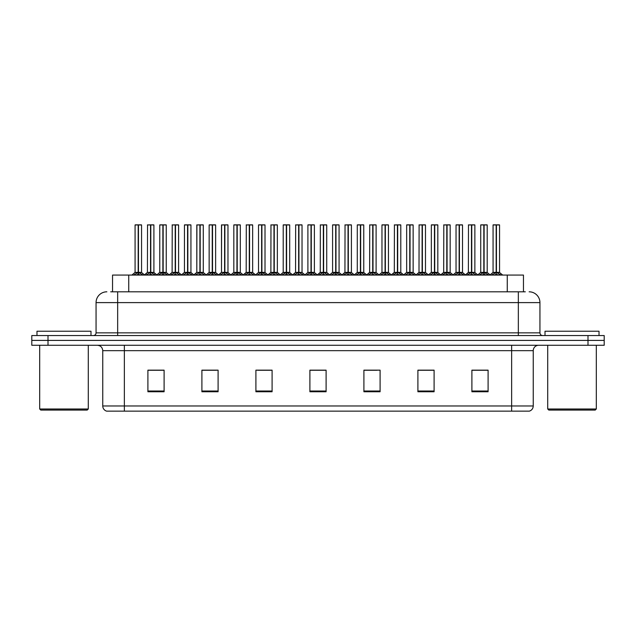 <?xml version="1.0" encoding="UTF-8"?>
<svg xmlns="http://www.w3.org/2000/svg" width="636" height="636" viewBox="0 0 636 636"><rect width="100%" height="100%" fill="white"/><g stroke="black" fill="none" stroke-linecap="round" stroke-linejoin="round"><path stroke-width="0.95" d="M112.54 291.813L112.54 275.07L523.46 275.07L523.46 291.813M533.246 405.967C533.095 408.55 531.799 410.284 529.359 411.15L511.646 411.15L511.646 405.967L533.246 405.967L533.246 350.667A5.398 5.398 0 0 1 538.644 345.269M511.646 411.15L106.641 411.15A5.398 5.398 0 0 1 102.754 405.967L102.754 350.667C102.436 347.391 100.639 345.587 97.356 345.269M48.002 335.554L604.2 335.554L604.2 340.411L31.8 340.411L31.8 345.269L48.002 345.269L48.002 340.411L31.8 340.411L31.8 335.554L48.002 335.554L48.002 340.411L604.2 340.411L604.2 345.269L48.002 345.269M488.098 391.76L488.098 370.16L471.896 370.16L471.896 391.76L488.098 391.76M434.102 391.76L434.102 370.16L417.9 370.16L417.9 391.76L434.102 391.76M380.097 391.76L380.097 370.16L363.903 370.16L363.903 391.76L380.097 391.76M164.104 391.76L164.104 370.16L147.902 370.16L147.902 391.76L164.104 391.76M218.1 391.76L218.1 370.16L201.898 370.16L201.898 391.76L218.1 391.76M272.097 391.76L272.097 370.16L255.903 370.16L255.903 391.76L272.097 391.76M326.101 391.76L326.101 370.16L309.899 370.16L309.899 391.76L326.101 391.76M501.589 411.15L134.411 411.15M430.532 370.271L426.295 370.271M418.194 370.271L434.102 370.271M471.896 370.271L488.011 370.271M479.91 370.271L475.672 370.271M270.062 370.271L265.816 370.271M257.715 370.271L272.097 370.271M201.898 370.271L216.439 370.271M208.338 370.271L204.092 370.16M158.96 370.271L154.715 370.16M363.903 370.271L376.917 370.271M368.816 370.271L364.571 370.271M319.439 370.271L315.194 370.271M326.101 370.271L309.899 370.271M164.104 370.271L147.902 370.271M110.942 291.813L525.304 291.813M110.696 291.813L117.66 291.813L117.66 302.609L96.06 302.609L96.06 332.851A2.703 2.703 0 0 1 93.357 335.554M106.864 291.813A10.796 10.796 0 0 0 96.06 302.609M529.136 291.813A10.796 10.796 0 0 1 539.94 302.609L539.94 332.851C540.083 334.472 540.982 335.379 542.643 335.554M146.081 275.07L150.525 272.415L150.525 274.299L150.525 272.415M150.804 224.961L153.904 224.961L150.804 224.961L150.804 272.415L155.248 275.07M150.525 224.961L147.425 224.961L150.525 224.85L150.525 272.375L147.425 272.375L150.525 272.367M153.801 224.85L151.742 224.85L153.904 224.961L153.904 272.367L150.804 272.375L153.999 272.582L151.161 272.582M150.525 224.85L151.742 224.85M147.536 224.85L147.425 272.375L144.253 275.07M150.804 224.85L150.804 272.367M150.804 272.415L150.708 271.834M152.696 275.07L150.804 274.299M150.525 274.299L148.633 275.07M150.621 224.85L150.621 271.834M133.743 275.07L138.179 272.415L138.179 274.299L138.179 272.415M138.465 224.961L141.558 224.961L138.465 224.961L138.465 272.415L142.901 275.07M138.179 224.961L135.078 224.961L138.187 224.85L138.179 272.375L135.078 272.375L138.179 272.367M141.454 224.85L135.19 224.85M141.558 224.961L141.558 272.367L138.322 272.367L138.465 271.834L138.465 272.367L141.661 272.582L138.815 272.582M135.078 224.961L135.078 272.375L131.914 275.07M138.457 224.85L138.37 271.834M138.322 272.367L138.465 274.299L138.465 272.415M140.349 275.07L138.465 274.299M138.179 274.299L136.287 275.07M138.187 224.85L138.274 271.834M138.274 224.85L137.241 224.85M87.204 410.069L40.768 410.069L39.686 408.988L88.285 408.988L87.204 410.069M39.686 345.269L39.686 408.988M88.285 345.269L88.285 408.988M90.988 335.554L90.988 331.229L36.983 331.229L36.983 335.554M595.232 410.069L548.796 410.069L547.715 408.988L596.314 408.988L595.232 410.069M547.715 345.269L547.715 408.988M596.314 345.269L596.314 408.988M599.017 335.554L599.017 331.229L545.012 331.229L545.012 335.554M170.774 275.07L175.21 272.415L175.21 274.299L175.21 272.415M175.496 224.961L178.597 224.961L175.496 224.961L175.496 272.415L179.932 275.07M175.21 224.961L172.118 224.961L175.218 224.85L175.21 272.375L172.118 272.375L175.21 272.367M178.485 224.85L176.434 224.85L178.597 224.961L178.597 272.367L175.496 272.375L178.692 272.582L175.854 272.582M175.218 224.85L176.434 224.85M172.221 224.85L172.118 272.375L168.945 275.07M175.488 224.85L175.496 272.367M175.496 272.415L175.401 271.834M177.388 275.07L175.496 274.299M175.21 274.299L173.326 275.07M175.305 224.85L175.305 271.834M195.459 275.07L199.903 272.415L199.903 274.299L199.903 272.415M200.181 224.961L203.281 224.961L200.181 224.961L200.181 272.415L204.625 275.07M199.903 224.961L196.802 224.961L199.903 224.85L199.903 272.375L196.802 272.375L199.903 272.367M203.178 224.85L201.119 224.85L203.281 224.961L203.281 272.367L200.181 272.375L203.385 272.582L200.539 272.582M199.903 224.85L201.119 224.85M196.802 224.961L196.802 272.375L196.914 224.85M200.181 224.85L200.181 272.367M200.181 272.415L200.086 271.834M202.073 275.07L200.181 274.299M199.903 274.299L198.011 275.07M199.998 224.85L199.998 271.834M220.151 275.07L224.588 272.415L224.588 274.299L224.588 272.415M224.874 224.961L227.974 224.961L224.874 224.961L224.874 272.415L229.31 275.07M224.588 224.961L221.495 224.961L224.595 224.85L224.588 272.375L221.495 272.375L224.588 272.367M227.863 224.85L225.812 224.85L227.974 224.961L227.974 272.367L224.874 272.375L227.974 272.367L227.974 224.961M224.595 224.85L225.812 224.85M221.495 224.961L221.495 272.375L221.598 224.85M224.866 224.85L224.874 272.367M224.874 272.415L224.778 271.834M226.766 275.07L224.874 274.299M224.588 274.299L222.703 275.07M224.683 224.85L224.683 271.834M244.844 275.07L249.28 272.415L249.28 274.299L249.28 272.415M249.558 224.961L252.659 224.961L249.558 224.961L249.558 272.415L254.003 275.07M249.28 224.961L246.18 224.961L249.28 224.85L249.28 272.375L246.18 272.375L249.28 272.367M252.556 224.85L250.497 224.85L252.659 224.961L252.659 272.367L249.558 272.375L252.762 272.582L249.916 272.582M249.28 224.85L250.497 224.85M246.291 224.85L246.18 272.375L243.008 275.07M249.558 224.85L249.558 272.367M249.558 272.415L249.471 271.834M251.451 275.07L249.558 274.299M249.28 274.299L247.388 275.07M249.376 224.85L249.376 271.834M158.428 275.07L162.872 272.415L162.872 274.299L162.872 272.415M163.15 224.961L166.25 224.961L163.15 224.961L163.15 272.415L167.586 275.07M162.872 224.961L159.771 224.961L162.872 224.85L162.872 272.375L159.771 272.375L162.872 272.367M166.139 224.85L159.875 224.85M166.25 224.961L166.25 272.367L163.007 272.367L163.15 271.834L163.15 272.367L166.346 272.582L163.508 272.582M159.771 224.961L159.771 272.375L156.838 274.879L153.999 272.582L157.076 275.07M163.142 224.85L163.054 271.834M163.007 272.367L163.15 274.299L163.15 272.415M165.042 275.07L163.15 274.299M162.872 274.299L160.98 275.07M162.872 224.85L162.959 271.834M162.959 224.85L161.926 224.85M183.12 275.07L187.556 272.415L187.556 274.299L187.556 272.415M187.843 224.961L190.935 224.961L187.843 224.961L187.843 272.415L192.279 275.07M187.556 224.961L184.456 224.961L187.564 224.85L187.556 272.375L184.456 272.375L187.556 272.367M190.832 224.85L184.567 224.85M190.935 224.961L190.935 272.367L187.7 272.367L187.843 271.834L187.843 272.367L191.039 272.582L188.192 272.582M184.456 224.961L184.456 272.375L181.522 274.879L178.692 272.582L181.761 275.07M187.835 224.85L187.747 271.834M187.7 272.367L187.843 274.299L187.843 272.415M189.727 275.07L187.843 274.299M187.556 274.299L185.664 275.07M187.564 224.85L187.652 271.834M187.652 224.85L186.618 224.85M207.805 275.07L212.249 272.415L212.249 274.299L212.249 272.415M212.527 224.961L215.628 224.961L212.527 224.961L212.527 272.415L216.963 275.07M212.249 224.961L209.149 224.961L212.249 224.85L212.249 272.375L209.149 272.375L212.249 272.367M215.517 224.85L209.252 224.85M215.628 224.961L215.628 272.367L212.384 272.367L212.527 271.834L212.527 272.367L215.723 272.582L212.885 272.582M209.149 224.961L209.149 272.375L206.215 274.879L203.385 272.582L206.454 275.07M212.527 224.85L212.432 271.834M212.384 272.367L212.527 274.299L212.527 272.415M214.419 275.07L212.527 274.299M212.249 274.299L210.357 275.07M212.249 224.85L212.337 271.834M212.337 224.85L211.303 224.85M232.498 275.07L236.934 272.415L236.934 274.299L236.934 272.415M237.22 224.961L240.313 224.961L237.22 224.961L237.22 272.415L241.656 275.07M236.934 224.961L233.833 224.961L236.942 224.85L236.934 272.375L233.833 272.375L236.934 272.367M240.209 224.85L233.945 224.85M240.313 224.961L240.313 272.367L237.077 272.367L237.22 271.834L237.22 272.367L240.416 272.582L237.57 272.582M233.833 224.961L233.833 272.375L230.9 274.879L228.07 272.582L225.231 272.582M237.212 224.85L237.125 271.834M237.077 272.367L237.22 274.299L237.22 272.415M239.104 275.07L237.22 274.299M236.934 274.299L235.042 275.07M236.942 224.85L237.029 271.834M237.029 224.85L235.996 224.85M269.529 275.07L273.965 272.415L273.965 274.299L273.965 272.415M274.251 224.961L277.352 224.961L274.251 224.961L274.251 272.415L278.687 275.07M273.965 224.961L270.872 224.961L273.973 224.85L273.965 272.375L270.872 272.375L273.965 272.367M277.24 224.85L275.189 224.85L277.352 224.961L277.352 272.367L274.251 272.375L277.352 272.367L277.352 224.961M273.973 224.85L275.189 224.85M270.976 224.85L270.872 272.375L267.7 275.07M274.243 224.85L274.251 272.367M274.251 272.415L274.156 271.834M276.143 275.07L274.251 274.299M273.965 274.299L272.081 275.07M274.06 224.85L274.06 271.834M294.222 275.07L298.658 272.415L298.658 274.299L298.658 272.415M298.936 224.961L302.036 224.961L298.936 224.961L298.936 272.415L303.38 275.07M298.658 224.961L295.557 224.961L298.658 224.85L298.658 272.375L295.557 272.375L298.658 272.367M301.933 224.85L299.874 224.85L302.036 224.961L302.036 272.367L298.936 272.375L302.14 272.582L299.294 272.582M298.658 224.85L299.874 224.85M295.668 224.85L295.557 272.375L292.385 275.07M298.936 224.85L298.936 272.367M298.936 272.415L298.848 271.834M300.828 275.07L298.936 274.299M298.658 274.299L296.766 275.07M298.753 224.85L298.753 271.834M318.906 275.07L323.342 272.415L323.342 274.299L323.342 272.415M323.629 224.961L326.729 224.961L323.629 224.961L323.629 272.415L328.065 275.07M323.342 224.961L320.25 224.961L323.35 224.85L323.342 272.375L320.25 272.375L323.342 272.367M326.618 224.85L324.567 224.85L326.729 224.961L326.729 272.367L323.629 272.367L323.533 271.834L323.621 224.85M323.35 224.85L324.567 224.85M320.353 224.85L320.25 272.375L317.078 275.07M323.629 272.415L323.533 271.834M325.521 275.07L323.629 274.299M323.342 274.299L321.458 275.07M323.438 224.85L323.438 271.834M343.599 275.07L348.035 272.415L348.035 274.299L348.035 272.415M348.313 224.961L351.414 224.961L348.313 224.961L348.313 272.415L352.757 275.07M348.035 224.961L344.935 224.961L348.035 224.85L348.035 272.375L344.935 272.375L348.035 272.367M351.31 224.85L349.251 224.85L351.414 224.961L351.414 272.367L348.313 272.375L351.517 272.582L348.671 272.582M348.035 224.85L349.251 224.85M345.046 224.85L344.935 272.375L341.763 275.07M348.313 224.85L348.313 272.367M348.313 272.415L348.226 271.834M350.205 275.07L348.313 274.299M348.035 274.299L346.143 275.07M348.13 224.85L348.13 271.834M257.183 275.07L261.627 272.415L261.627 274.299L261.627 272.415M261.905 224.961L265.005 224.961L261.905 224.961L261.905 272.415L266.341 275.07M261.627 224.961L258.526 224.961L261.627 224.85L261.627 272.375L258.526 272.375L261.627 272.367M264.894 224.85L258.629 224.85M265.005 224.961L265.005 272.367L261.762 272.367L261.905 271.834L261.905 272.367L265.101 272.582L262.263 272.582M258.526 224.961L258.526 272.375L255.593 274.879L252.762 272.582L255.831 275.07M261.905 224.85L261.809 271.834M261.762 272.367L261.905 274.299L261.905 272.415M263.797 275.07L261.905 274.299M261.627 274.299L259.734 275.07M261.627 224.85L261.714 271.834M261.714 224.85L260.68 224.85M281.875 275.07L286.311 272.415L286.311 274.299L286.311 272.415M286.598 224.961L289.69 224.961L286.598 224.961L286.598 272.415L291.034 275.07M286.311 224.961L283.211 224.961L286.319 224.85L286.311 272.375L283.211 272.375L286.311 272.367M289.587 224.85L283.322 224.85M289.69 224.961L289.69 272.367L286.454 272.367L286.598 271.834L286.598 272.367L289.793 272.582L286.947 272.582M283.211 224.961L283.211 272.375L280.277 274.879L277.447 272.582L274.609 272.582M286.59 224.85L286.502 271.834M286.454 272.367L286.598 274.299L286.598 272.415M288.482 275.07L286.598 274.299M286.311 274.299L284.419 275.07M286.319 224.85L286.407 271.834M286.407 224.85L285.373 224.85M306.56 275.07L311.004 272.415L311.004 274.299L311.004 272.415M311.282 224.961L314.383 224.961L311.282 224.961L311.282 272.415L315.718 275.07M311.004 224.961L307.904 224.961L311.004 224.85L311.004 272.375L307.904 272.375L311.004 272.367M314.271 224.85L308.007 224.85M314.383 224.961L314.383 272.367L311.139 272.367L311.282 271.834L311.282 272.367L314.478 272.582L311.64 272.582M307.904 224.961L307.904 272.375L304.97 274.879L302.14 272.582L305.208 275.07M311.282 224.85L311.187 271.834M311.139 272.367L311.282 274.299L311.282 272.415M313.174 275.07L311.282 274.299M311.004 274.299L309.112 275.07M311.004 224.85L311.091 271.834M311.091 224.85L310.066 224.85M331.253 275.07L335.689 272.415L335.689 274.299L335.689 272.415M335.975 224.961L339.067 224.961L335.975 224.961L335.975 272.415L340.411 275.07M335.689 224.961L332.588 224.961L335.697 224.85L335.689 272.375L332.596 272.375L335.689 272.367M338.964 224.85L332.7 224.85M339.067 224.961L339.067 272.367L335.832 272.367L335.975 271.834L335.975 272.367L339.171 272.582L336.325 272.582M332.588 224.961L332.596 272.375L329.655 274.879L326.825 272.582L323.986 272.582M335.967 224.85L335.88 271.834M335.832 272.367L335.975 274.299L335.975 272.415M337.859 275.07L335.975 274.299M335.689 274.299L333.797 275.07M335.697 224.85L335.784 271.834M335.784 224.85L334.751 224.85M368.284 275.07L372.72 272.415L372.72 274.299L372.72 272.415M373.006 224.961L376.107 224.961L373.006 224.961L373.006 272.415L377.442 275.07M372.72 224.961L369.627 224.961L372.728 224.85L372.72 272.375L369.627 272.375L372.72 272.367M375.995 224.85L373.944 224.85L376.107 224.961L376.107 272.367L373.006 272.375L376.202 272.582L373.364 272.582M372.728 224.85L373.944 224.85M369.731 224.85L369.627 272.375L366.455 275.07M372.998 224.85L373.006 272.367M373.006 272.415L372.911 271.834M374.898 275.07L373.006 274.299M372.72 274.299L370.836 275.07M372.815 224.85L372.815 271.834M392.976 275.07L397.413 272.415L397.413 274.299L397.413 272.415M397.691 224.961L400.791 224.961L397.691 224.961L397.691 272.415L402.135 275.07M397.413 224.961L394.312 224.961L397.413 224.85L397.413 272.375L394.312 272.375L397.413 272.367M400.688 224.85L398.629 224.85L400.791 224.961L400.791 272.367L397.691 272.375L400.895 272.582L398.049 272.582M397.413 224.85L398.629 224.85M394.423 224.85L394.312 272.375L391.14 275.07M397.691 224.85L397.691 272.367M397.691 272.415L397.603 271.834M399.583 275.07L397.691 274.299M397.413 274.299L395.52 275.07M397.508 224.85L397.508 271.834M417.661 275.07L422.097 272.415L422.097 274.299L422.097 272.415M422.383 224.961L425.484 224.961L422.383 224.961L422.383 272.415L426.82 275.07M422.097 224.961L419.005 224.961L422.105 224.85L422.097 272.375L419.005 272.375L422.097 272.367M425.373 224.85L423.322 224.85L425.484 224.961L425.484 272.367L422.383 272.375L425.579 272.582L422.741 272.582M422.105 224.85L423.322 224.85M419.108 224.85L419.005 272.375L415.833 275.07M422.376 224.85L422.383 272.367M422.383 272.415L422.288 271.834M424.276 275.07L422.383 274.299M422.097 274.299L420.213 275.07M422.193 224.85L422.193 271.834M442.354 275.07L446.79 272.415L446.79 274.299L446.79 272.415M447.068 224.961L450.169 224.961L447.068 224.961L447.068 272.415L451.512 275.07M446.79 224.961L443.69 224.961L446.79 224.85L446.79 272.375L443.69 272.375L446.79 272.367M450.065 224.85L448.014 224.85L450.169 224.961L450.169 272.367L447.068 272.375L450.272 272.582L447.426 272.582M446.79 224.85L448.014 224.85M443.801 224.85L443.69 272.375L440.517 275.07M447.068 224.85L447.068 272.367M447.068 272.415L446.981 271.834M448.96 275.07L447.068 274.299M446.79 274.299L444.898 275.07M446.885 224.85L446.885 271.834M467.039 275.07L471.475 272.415L471.475 274.299L471.475 272.415M471.761 224.961L474.861 224.961L471.761 224.961L471.761 272.415L476.197 275.07M471.475 224.961L468.382 224.961L471.483 224.85L471.475 272.375L468.382 272.375L471.475 272.367M474.75 224.85L472.699 224.85L474.861 224.961L474.861 272.367L471.761 272.375L474.957 272.582L472.119 272.582M471.483 224.85L472.699 224.85M468.486 224.85L468.382 272.375L465.21 275.07M471.753 224.85L471.761 272.367M471.761 272.415L471.666 271.834M473.653 275.07L471.761 274.299M471.475 274.299L469.591 275.07M471.57 224.85L471.57 271.834M491.731 275.07L496.167 272.415L496.167 274.299L496.167 272.415M496.446 224.961L499.546 224.961L496.446 224.961L496.446 272.415L500.89 275.07M496.167 224.961L493.067 224.961L496.167 224.85L496.167 272.375L493.067 272.375L496.167 272.367M499.443 224.85L493.178 224.85M499.546 224.961L499.546 272.367L496.446 272.375L499.65 272.582L496.803 272.582M493.067 224.961L493.067 272.375L489.895 275.07M496.446 224.85L496.446 272.367M496.446 272.415L496.358 271.834M498.338 275.07L496.446 274.299M496.167 274.299L494.275 275.07M496.167 224.85L496.263 271.834M496.263 224.85L495.229 224.85M355.937 275.07L360.381 272.415L360.381 274.299L360.381 272.415M360.66 224.961L363.76 224.961L360.66 224.961L360.66 272.415L365.096 275.07M360.381 224.961L357.281 224.961L360.381 224.85L360.381 272.375L357.281 272.375L360.381 272.367M363.649 224.85L357.384 224.85M363.76 224.961L363.76 272.367L360.517 272.367L360.66 271.834L360.66 272.367L363.856 272.582L361.017 272.582M357.281 224.961L357.281 272.375L354.347 274.879L351.517 272.582L354.586 275.07M360.66 224.85L360.564 271.834M360.517 272.367L360.66 274.299L360.66 272.415M362.552 275.07L360.66 274.299M360.381 274.299L358.489 275.07M360.381 224.85L360.469 271.834M360.469 224.85L359.443 224.85M380.63 275.07L385.066 272.415L385.066 274.299L385.066 272.415M385.352 224.961L388.445 224.961L385.352 224.961L385.352 272.415L389.789 275.07M385.066 224.961L381.966 224.961L385.074 224.85L385.066 272.375L381.974 272.375L385.066 272.367M388.342 224.85L382.077 224.85M388.445 224.961L388.445 272.367L385.209 272.367L385.352 271.834L385.352 272.367L388.548 272.582L385.702 272.582M381.966 224.961L381.974 272.375L379.04 274.879L376.202 272.582L379.271 275.07M385.344 224.85L385.257 271.834M385.209 272.367L385.352 274.299L385.352 272.415M387.237 275.07L385.352 274.299M385.066 274.299L383.174 275.07M385.074 224.85L385.162 271.834M385.162 224.85L384.128 224.85M405.315 275.07L409.759 272.415L409.759 274.299L409.759 272.415M410.037 224.961L413.138 224.961L410.037 224.961L410.037 272.415L414.473 275.07M409.759 224.961L406.658 224.961L409.759 224.85L409.759 272.375L406.658 272.375L409.759 272.367M413.026 224.85L406.762 224.85M413.138 224.961L413.138 272.367L409.894 272.367L410.037 271.834L410.037 272.367L413.233 272.582L410.395 272.582M406.658 224.961L406.658 272.375L403.725 274.879L400.895 272.582L403.963 275.07M410.037 224.85L409.942 271.834M409.894 272.367L410.037 274.299L410.037 272.415M411.929 275.07L410.037 274.299M409.759 274.299L407.867 275.07M409.759 224.85L409.846 271.834M409.846 224.85L408.821 224.85M430.008 275.07L434.444 272.415L434.444 274.299L434.444 272.415M434.73 224.961L437.822 224.961L434.73 224.961L434.73 272.415L439.166 275.07M434.444 224.961L431.343 224.961L434.452 224.85L434.444 272.375L431.351 272.367L428.418 274.879L425.579 272.582L428.648 275.07M437.719 224.85L431.454 224.85M437.822 224.961L437.822 272.367L434.587 272.367L434.73 271.834L434.73 272.367L437.926 272.582L435.08 272.582M431.343 224.961L431.343 272.367L434.444 272.367M434.722 224.85L434.634 271.834M434.587 272.367L434.73 274.299L434.73 272.415M436.614 275.07L434.73 274.299M434.444 274.299L432.552 275.07M434.452 224.85L434.539 271.834M434.539 224.85L433.506 224.85M454.692 275.07L459.136 272.415L459.136 274.299L459.136 272.415M459.415 224.961L462.515 224.961L459.415 224.961L459.415 272.415L463.851 275.07M459.136 224.961L456.036 224.961L459.136 224.85L459.136 272.375L456.036 272.375L459.136 272.367M462.404 224.85L456.139 224.85M462.515 224.961L462.515 272.367L459.272 272.367L459.415 271.834L459.415 272.367L462.611 272.582L459.772 272.582M456.036 224.961L456.036 272.375L453.102 274.879L450.272 272.582L453.341 275.07M459.415 224.85L459.319 271.834M459.272 272.367L459.415 274.299L459.415 272.415M461.307 275.07L459.415 274.299M459.136 274.299L457.244 275.07M459.136 224.85L459.224 271.834M459.224 224.85L458.198 224.85M479.385 275.07L483.821 272.415L483.821 274.299L483.821 272.415M484.107 224.961L487.2 224.961L484.107 224.961L484.107 272.415L488.543 275.07M483.821 224.961L480.721 224.961L483.829 224.85L483.821 272.375L480.729 272.375L483.821 272.367M487.097 224.85L480.832 224.85M487.2 224.961L487.2 272.367L483.964 272.367L484.107 271.834L484.107 272.367L487.303 272.582L484.457 272.582M480.721 224.961L480.729 272.375L477.795 274.879L474.957 272.582L478.026 275.07M484.099 224.85L484.012 271.834M483.964 272.367L484.107 274.299L484.107 272.415M485.991 275.07L484.107 274.299M483.821 274.299L481.929 275.07M483.829 224.85L483.917 271.834M483.917 224.85L482.883 224.85M128.742 291.813L128.742 275.07M507.258 291.813L507.258 275.07M511.646 345.269L511.646 350.667L102.754 350.667M533.246 350.667L511.646 350.667L511.646 405.967L124.354 405.967L124.354 411.15M102.754 405.967L124.354 405.967L124.354 345.269M587.998 345.269L587.998 335.554M326.101 391.013L309.899 391.013M272.097 391.013L255.903 391.013M218.1 391.013L201.898 391.013M164.104 391.013L147.902 391.013M380.097 391.013L363.903 391.013M434.102 391.013L417.9 391.013M488.098 391.013L471.896 391.013M117.66 335.554L117.66 332.851L539.94 332.851M96.06 332.851L117.66 332.851L117.66 302.609L518.34 302.609L518.34 335.554M539.94 302.609L518.34 302.609L518.34 291.813M150.168 272.582L147.425 272.375M154.341 274.203L154.341 275.07M146.988 274.203L146.988 275.07M137.821 272.582L134.983 272.582M142.003 274.203L142.003 275.07M134.641 274.203L134.641 275.07M174.86 272.582L172.118 272.375M179.034 274.203L179.034 275.07M171.672 274.203L171.672 275.07M199.545 272.582L196.802 272.375L193.63 275.07M203.719 274.203L203.719 275.07M196.365 274.203L196.365 275.07M224.238 272.582L221.495 272.375L218.323 275.07M228.411 274.203L228.411 275.07M221.05 274.203L221.05 275.07M248.922 272.582L246.084 272.582L243.246 274.879L240.416 272.582M253.104 274.203L253.104 275.07M245.742 274.203L245.742 275.07M162.514 272.582L159.668 272.582M166.688 274.203L166.688 275.07M159.326 274.203L159.326 275.07M187.199 272.582L184.361 272.582M191.38 274.203L191.38 275.07M184.019 274.203L184.019 275.07M211.891 272.582L209.045 272.582M216.065 274.203L216.065 275.07M208.703 274.203L208.703 275.07M236.576 272.582L233.738 272.582M240.758 274.203L240.758 275.07M233.396 274.203L233.396 275.07M273.615 272.582L270.769 272.582L267.939 274.879L265.101 272.582M277.789 274.203L277.789 275.07M270.427 274.203L270.427 275.07M298.3 272.582L295.462 272.582L292.624 274.879L289.793 272.582M302.482 274.203L302.482 275.07M295.12 274.203L295.12 275.07M322.993 272.582L320.147 272.582L317.316 274.879L314.478 272.582M329.893 275.07L326.721 272.375L323.629 272.375M327.166 274.203L327.166 275.07M319.805 274.203L319.805 275.07M347.677 272.582L344.839 272.582L342.001 274.879L339.171 272.582M351.859 274.203L351.859 275.07M344.497 274.203L344.497 275.07M261.269 272.582L258.423 272.582M265.443 274.203L265.443 275.07M258.081 274.203L258.081 275.07M285.954 272.582L283.115 272.582M290.135 274.203L290.135 275.07M282.774 274.203L282.774 275.07M310.646 272.582L307.8 272.582M314.82 274.203L314.82 275.07M307.458 274.203L307.458 275.07M335.331 272.582L332.493 272.582M339.513 274.203L339.513 275.07M332.151 274.203L332.151 275.07M372.37 272.582L369.524 272.582L366.694 274.879L363.856 272.582M376.544 274.203L376.544 275.07M369.182 274.203L369.182 275.07M397.055 272.582L394.217 272.582L391.379 274.879L388.548 272.582M401.237 274.203L401.237 275.07M393.875 274.203L393.875 275.07M421.748 272.582L418.901 272.582L416.071 274.879L413.233 272.582M425.921 274.203L425.921 275.07M418.56 274.203L418.56 275.07M446.432 272.582L443.594 272.582L440.756 274.879L437.926 272.582M450.614 274.203L450.614 275.07M443.252 274.203L443.252 275.07M471.125 272.582L468.279 272.582L465.449 274.879L462.611 272.582M475.299 274.203L475.299 275.07M467.937 274.203L467.937 275.07M495.81 272.582L492.972 272.582M499.991 274.203L499.991 275.07M492.63 274.203L492.63 275.07M360.024 272.582L357.178 272.582M364.197 274.203L364.197 275.07M356.836 274.203L356.836 275.07M384.708 272.582L381.87 272.582M388.89 274.203L388.89 275.07M381.528 274.203L381.528 275.07M409.401 272.582L406.555 272.582M413.575 274.203L413.575 275.07M406.213 274.203L406.213 275.07M434.086 272.582L431.248 272.582M438.268 274.203L438.268 275.07M430.906 274.203L430.906 275.07M458.779 272.582L455.933 272.582M462.952 274.203L462.952 275.07M455.591 274.203L455.591 275.07M483.463 272.582L480.625 272.582M487.645 274.203L487.645 275.07M480.283 274.203L480.283 275.07M141.661 272.582L144.491 274.879L147.329 272.582M228.07 272.582L231.138 275.07M172.014 272.582L169.184 274.879L166.346 272.582M196.707 272.582L193.869 274.879L191.039 272.582M221.392 272.582L218.561 274.879L215.723 272.582M280.516 275.07L277.344 272.375M499.65 272.582L502.718 275.07M487.303 272.582L490.133 274.879"/></g></svg>
